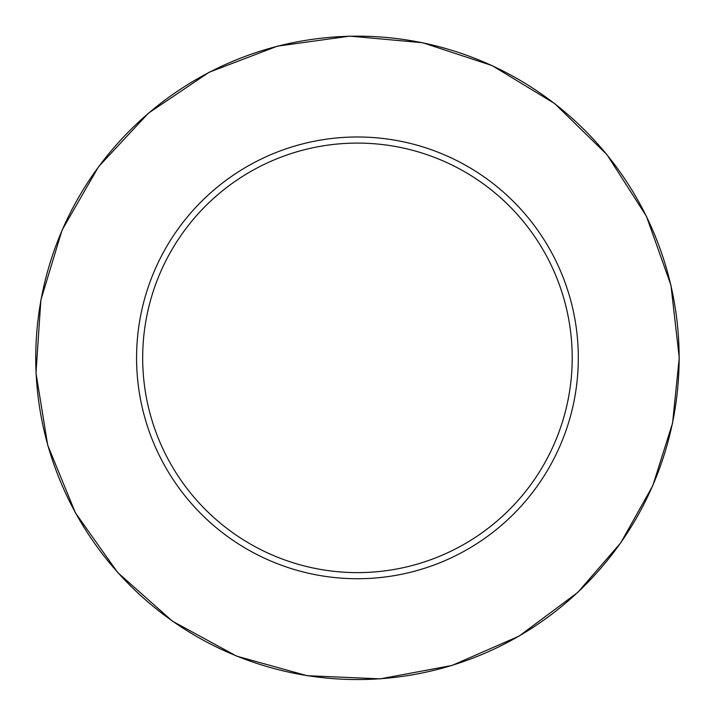 <?xml version="1.0" encoding="UTF-8"?>
<svg xmlns="http://www.w3.org/2000/svg" width="715" height="715" viewBox="0 0 715 715"><rect width="100%" height="100%" fill="white"/><g stroke="black" fill="none" stroke-linecap="round" stroke-linejoin="round"><path stroke-width="1.07" d="M572.206 357.858A214.768 214.768 0 0 0 250.053 171.868A214.768 214.768 0 0 0 250.053 543.847A214.768 214.768 0 0 0 572.206 357.858M578.31 357.858A220.872 220.872 0 0 0 247.006 166.577A220.872 220.872 0 0 0 247.006 549.138A220.872 220.872 0 0 0 578.31 357.858M679.134 357.858A321.687 321.687 0 0 0 196.598 79.267A321.687 321.687 0 0 0 196.598 636.448A321.687 321.687 0 0 0 679.134 357.858M679.25 357.858L670.938 285.187L646.432 216.279L606.999 154.681L554.679 103.577L492.17 65.61L422.699 42.73L349.858 36.134L277.411 46.153L209.093 72.278L148.443 113.149L98.59 166.666L62.098 230.051L40.862 300.041L35.982 373.016L47.708 445.204L75.433 512.887L117.725 572.563L172.395 621.147L236.629 656.129L307.101 675.702L380.174 678.866L452.068 665.442L519.072 636.127L577.738 592.449L620.727 542.9L652.786 485.664L672.565 423.119L679.25 357.858"/></g></svg>
